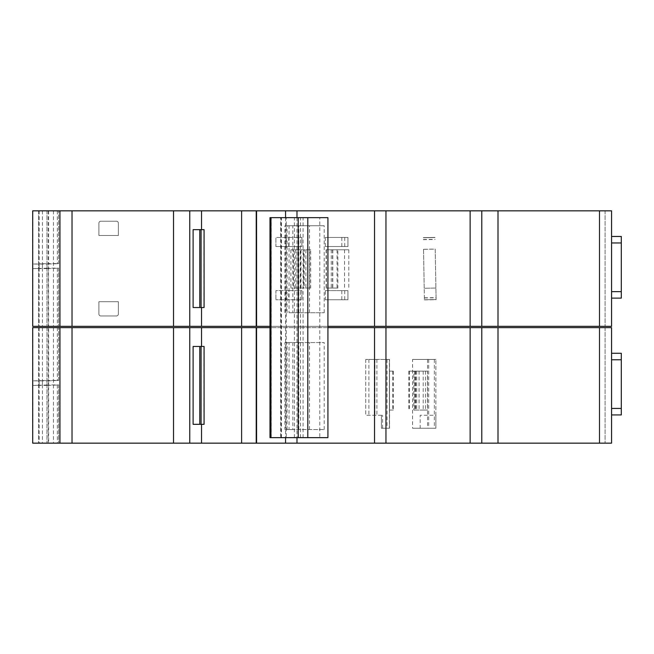<?xml version="1.0" encoding="UTF-8"?>
<svg xmlns="http://www.w3.org/2000/svg" width="654" height="654" viewBox="0 0 654 654"><rect width="100%" height="100%" fill="white"/><g stroke="black" fill="none" stroke-linecap="round" stroke-linejoin="round"><path stroke-width="0.49" stroke-dasharray="3.27 2.45" d="M393.316 371.129L389.416 371.129L389.416 410.066L389.416 371.129L393.316 371.129L393.316 410.066L389.416 410.066L393.316 410.066M389.539 359.447L365.758 359.447L389.539 359.447L389.539 428.239L381.38 428.239L381.38 415.257L365.758 415.257L382.606 415.257L381.38 415.257L381.38 428.239L389.539 428.239M303.562 288.062L290.899 288.062L310.666 288.062L293.425 288.062L303.562 288.062L303.562 249.771L304.175 249.771L304.175 288.062M304.175 249.771L290.899 249.771L310.666 249.771L310.666 288.062M289.035 312.726L324.212 312.726L289.035 312.726L289.035 225.761L292.837 225.761L292.837 312.726M284.907 312.726L284.907 225.761L324.212 225.761L292.837 225.761M269.996 437.649L286.272 437.649L286.272 217.651L294.406 217.651L280.68 217.651L327.924 217.651M269.996 217.651L286.272 217.651M286.272 437.649L294.406 437.649L280.68 437.649L280.68 217.651M280.68 437.649L319.798 437.649L319.798 217.651M284.907 429.531L324.212 429.531L292.837 429.531L292.837 342.573L289.035 342.573L289.035 429.531L284.907 429.531L284.907 342.573L324.212 342.573L292.837 342.573M48.6 327.646L611.564 327.646L611.564 443.159L32.7 443.159L38.537 443.159L32.7 443.159L32.7 327.646L48.6 327.646L48.6 443.159M389.416 359.447L389.416 428.239L389.416 359.447M365.758 359.447L365.758 415.257L365.758 359.447M412.543 359.447L435.875 359.447L412.543 359.447L412.543 428.239L435.875 428.239L435.875 415.257L420.187 415.257L420.187 428.239L412.543 428.239M420.187 428.239L435.875 428.239L435.875 359.447L435.875 415.257L420.187 415.257M427.536 359.447L427.536 428.239M416.688 371.129L416.688 410.066L413.786 410.066L413.786 371.129L408.815 371.129L414.587 371.129L414.587 410.066L427.422 410.066L423.187 410.066L423.187 371.129L413.786 371.129M414.587 371.129L427.422 371.129L427.422 410.066M427.422 371.129L423.187 371.129M292.837 429.531L289.035 429.531M289.035 342.573L284.907 342.573M193.11 346.465L204.056 346.465L204.081 424.34M193.11 424.34L203.942 424.34L203.942 346.465M327.924 327.646L269.996 327.646M298.821 429.531L298.821 342.573M324.212 429.531L324.212 342.573M58.656 380.35L58.656 327.646L58.656 380.35L48.6 380.407M57.364 327.646L57.364 380.514L58.656 380.456M57.364 380.514L48.273 380.816L48.273 385.361L46.974 385.402L46.974 380.865L32.872 380.865L39.183 380.685L39.183 385.231L32.888 385.402L32.888 380.865M611.564 327.646L611.564 443.159L611.564 327.646L605.073 327.646L611.564 327.646M611.564 414.93L611.564 353.283L611.564 414.93L621.3 414.93L621.3 353.283L611.564 353.283M256.213 327.646L256.221 443.159M38.537 327.646L32.7 327.646L38.537 327.646L38.537 443.159L38.537 327.646M59.955 327.646L59.955 443.159M32.7 327.646L32.7 443.159L32.7 327.646M58.656 384.895L58.656 443.159L58.656 384.895L48.6 384.944M48.273 443.159L48.273 385.361L58.656 385.002M46.974 327.646L46.974 443.159L46.974 327.646M605.073 327.646L605.073 443.159L605.073 327.646M481.777 327.646L481.777 443.159M621.3 359.708L611.564 359.708M621.3 408.448L611.564 408.448M46.974 385.402L32.888 385.402M32.872 385.402L32.872 380.865M48.273 327.646L48.273 380.816L46.974 380.865M42.42 385.124L42.42 380.579L39.183 380.685L39.183 385.231L48.478 384.944M42.42 380.579L48.478 380.407M319.798 437.649L327.924 437.649M294.406 437.649L294.406 217.651M289.035 225.761L284.907 225.761M193.11 229.66L204.056 229.66L204.081 307.535M193.11 307.535L203.942 307.535L203.942 229.66M327.924 326.354L269.996 326.354M298.821 312.726L298.821 225.761M324.212 312.726L324.212 225.761M32.872 210.841L32.872 326.354L32.7 210.841L32.7 326.354L38.537 326.354L32.7 326.354L32.7 210.841L58.656 210.841L58.656 263.537L48.478 263.595L48.6 326.354L611.564 326.354L605.073 326.354L611.564 326.354L611.564 210.841L611.564 326.354L611.564 210.841L53.465 210.841L53.465 326.354M48.6 210.841L48.6 263.595M53.465 210.841L46.974 210.841L58.656 210.841L58.656 263.537M57.364 210.841L57.364 263.701L58.656 263.644M57.364 263.701L48.273 264.003L48.273 268.549L46.974 268.598L46.974 264.053L32.872 264.053L39.183 263.881L39.183 268.418L32.888 268.598L32.888 264.053M337.848 249.771L326.109 249.771L348.811 249.771L332.592 249.771L337.848 249.771L337.848 288.062L326.109 288.062L337.848 288.062M331.259 249.771L331.259 288.062M310.666 249.771L300.235 249.771L300.235 288.062M300.235 249.771L293.425 249.771L293.425 288.062M275.906 246.533L301.87 246.533L275.906 246.533L275.906 237.443L275.906 246.533M301.87 237.443L301.87 246.533L301.87 237.443L275.906 237.443L301.87 237.443M325.308 290.662L347.944 290.662L325.308 290.662L325.308 299.745L347.944 299.745L347.944 290.662L347.944 299.745L325.308 299.745M288.733 290.662L301.87 290.662L301.87 299.745L275.906 299.745L301.87 299.745L301.87 290.662L275.906 290.662L275.906 299.745L275.906 290.662L288.733 290.662L288.733 299.745M325.308 237.443L325.308 246.533L347.944 246.533L347.944 237.443L325.308 237.443L347.944 237.443L347.944 246.533L325.308 246.533M423.53 249.329L424.413 299.892L424.209 288.259L435.891 288.054L435.212 249.125L423.53 249.329L424.209 288.259L435.891 288.054L436.095 299.696L435.212 249.125M100.839 221.224L116.412 221.224A1.946 1.946 0 0 1 118.366 223.169L118.366 235.497L98.893 235.497L98.893 223.169A1.946 1.946 0 0 1 100.839 221.224L116.412 221.224A1.946 1.946 0 0 1 118.366 223.169L118.366 235.497L98.893 235.497L98.893 223.169A1.946 1.946 0 0 1 100.839 221.224M118.366 314.018A1.946 1.946 0 0 1 116.412 315.964L100.839 315.964A1.946 1.946 0 0 1 98.893 314.018L98.893 301.69L118.366 301.69L118.366 314.018A1.946 1.946 0 0 1 116.412 315.964L100.839 315.964A1.946 1.946 0 0 1 98.893 314.018L98.893 301.69L118.366 301.69L118.366 314.018M611.564 298.118L611.564 236.47L611.564 298.118L621.3 298.118L621.3 236.47L611.564 236.47M256.213 210.841L256.221 326.354M32.872 326.354L48.6 326.354M59.955 210.841L59.955 326.354M38.537 210.841L38.537 326.354L38.537 210.841M58.656 268.083L58.656 326.354L58.656 268.083L48.6 268.132M48.273 326.354L48.273 268.549L58.656 268.189M46.974 210.841L46.974 326.354L46.974 210.841M605.073 210.841L605.073 326.354L605.073 210.841M481.777 210.841L481.777 326.354M621.3 242.896L611.564 242.896M621.3 291.635L611.564 291.635M424.413 299.884L436.095 299.696M424.413 299.761L436.087 299.557L424.413 299.761M423.334 237.745L435.008 237.541L423.334 237.745M423.326 237.615L435.008 237.41L423.326 237.615M423.53 249.28L435.212 249.076M293.425 249.771L303.562 249.771M295.796 249.771L295.796 288.062M290.899 249.771L290.899 288.062M344.56 249.771L344.56 288.062M348.811 249.771L348.811 288.062M46.974 268.598L32.888 268.598M32.872 268.598L32.872 264.053M48.273 210.841L48.273 264.003L46.974 264.053M42.42 268.312L42.42 263.766L39.183 263.873L39.183 268.418L48.478 268.14M42.42 263.766L48.478 263.595M376.892 359.447L376.892 415.257M382.606 428.239L382.606 415.257M389.555 371.129L389.555 410.066M423.187 410.066L416.688 410.066M425.476 371.129L425.476 410.066M413.786 410.066L414.587 410.066M387.054 359.447L387.054 428.239M305.892 249.771L305.892 288.062M287.057 312.726L287.057 225.761M271.181 437.649L271.181 217.651M281.416 437.649L281.416 217.651M287.057 429.531L287.057 342.573M53.465 327.646L53.465 443.159M300.464 437.649L300.464 217.651M309.514 429.531L309.514 342.573M296.99 327.646L296.99 437.649M32.872 327.646L32.872 443.159M39.199 327.646L39.199 443.159M42.42 327.646L42.42 443.159M57.364 385.051L57.364 443.159M285.561 327.646L285.561 437.649M281.007 437.649L281.007 217.651M303.088 437.649L303.088 217.651M309.514 312.726L309.514 225.761M296.99 217.651L296.99 326.354M344.74 237.443L344.74 246.533M344.74 290.662L344.74 299.745M341.805 237.443L341.805 246.533M341.805 290.662L341.805 299.745M298.625 237.443L298.625 246.533M298.625 290.662L298.625 299.745M288.733 237.443L288.733 246.533M285.97 237.443L285.97 246.533M285.97 290.662L285.97 299.745M39.199 210.841L39.199 326.354M42.42 210.841L42.42 326.354M57.364 268.238L57.364 326.354M285.561 217.651L285.561 326.354M424.381 297.971L436.063 297.766M424.381 297.815L436.054 297.611M423.367 239.691L435.041 239.487M423.359 239.511L435.041 239.307M309.751 249.771L309.751 288.062M300.987 249.771L300.987 288.062M332.804 249.771L332.804 288.062M337.063 249.771L337.063 288.062M332.78 249.771L332.78 288.062M326.379 249.771L326.379 288.062M374.93 359.447L374.93 415.257M368.897 359.447L368.897 415.257M434.354 359.447L434.354 428.239M428.705 359.447L428.705 428.239M392.768 371.129L392.768 410.066M415.74 371.129L415.74 410.066M419.067 371.129L419.067 410.066M409.437 371.129L409.437 410.066M332.592 249.771L332.592 288.062M326.109 249.771L326.109 288.062M415.347 371.129L415.347 410.066M408.815 371.129L408.815 410.066"/><path stroke-width="0.98" d="M269.996 437.649L269.996 217.651L327.924 217.651L327.924 437.649L269.996 437.649M269.996 327.646L241.612 327.646L241.612 443.159L32.7 443.159L32.7 327.646L59.955 327.646L59.955 443.159M241.612 327.646L189.766 327.646L189.766 443.159M193.11 346.465L193.11 424.34L204.081 424.34L204.081 346.465L193.11 346.465M599.489 327.646L599.489 443.159L611.564 443.159L611.564 327.646L327.924 327.646M599.489 443.159L241.612 443.159M189.766 327.646L59.955 327.646M256.589 443.159L256.564 327.646L256.589 443.159M189.75 327.646L189.75 443.159M173.523 327.646L173.523 443.159M497.996 327.646L497.996 443.159M481.777 327.646L481.777 443.159M611.564 353.283L621.3 353.283L621.3 414.93L611.564 414.93M621.3 359.774L611.564 359.774M621.3 408.448L611.564 408.448M256.221 327.646L256.221 443.159M599.489 210.841L599.489 326.354L611.564 326.354L611.564 210.841L241.612 210.841L241.612 326.354L32.7 326.354L32.7 210.841L59.955 210.841L59.955 326.354M241.612 210.841L189.766 210.841L189.766 326.354M193.11 229.66L193.11 307.535L204.081 307.535L204.081 229.66L193.11 229.66M599.489 326.354L327.924 326.354M189.766 210.841L59.955 210.841M269.996 326.354L241.612 326.354M256.589 326.354L256.564 210.841L256.589 326.354M189.75 210.841L189.75 326.354M173.523 210.841L173.523 326.354M497.996 210.841L497.996 326.354M481.777 210.841L481.777 326.354M611.564 236.47L621.3 236.47L621.3 298.118L611.564 298.118M621.3 242.961L611.564 242.961M621.3 291.635L611.564 291.635M256.221 210.841L256.221 326.354M201.53 327.646L201.53 346.465M201.53 424.34L201.53 443.159M374.529 327.646L374.529 443.159M296.99 437.649L296.99 443.159M72.03 327.646L72.03 443.159M470.136 327.646L470.136 443.159M385.958 327.646L385.958 443.159M285.561 437.649L285.561 443.159M199.764 346.465L199.764 424.34M201.08 346.465L201.08 424.34M307.797 437.649L307.797 217.651M298.216 437.649L298.216 217.651M270.952 437.649L270.952 217.651M201.53 210.841L201.53 229.66M201.53 307.535L201.53 326.354M374.529 210.841L374.529 326.354M296.99 210.841L296.99 217.651M72.03 210.841L72.03 326.354M470.136 210.841L470.136 326.354M385.958 210.841L385.958 326.354M285.561 210.841L285.561 217.651M199.764 229.66L199.764 307.535M201.08 229.66L201.08 307.535"/></g></svg>
